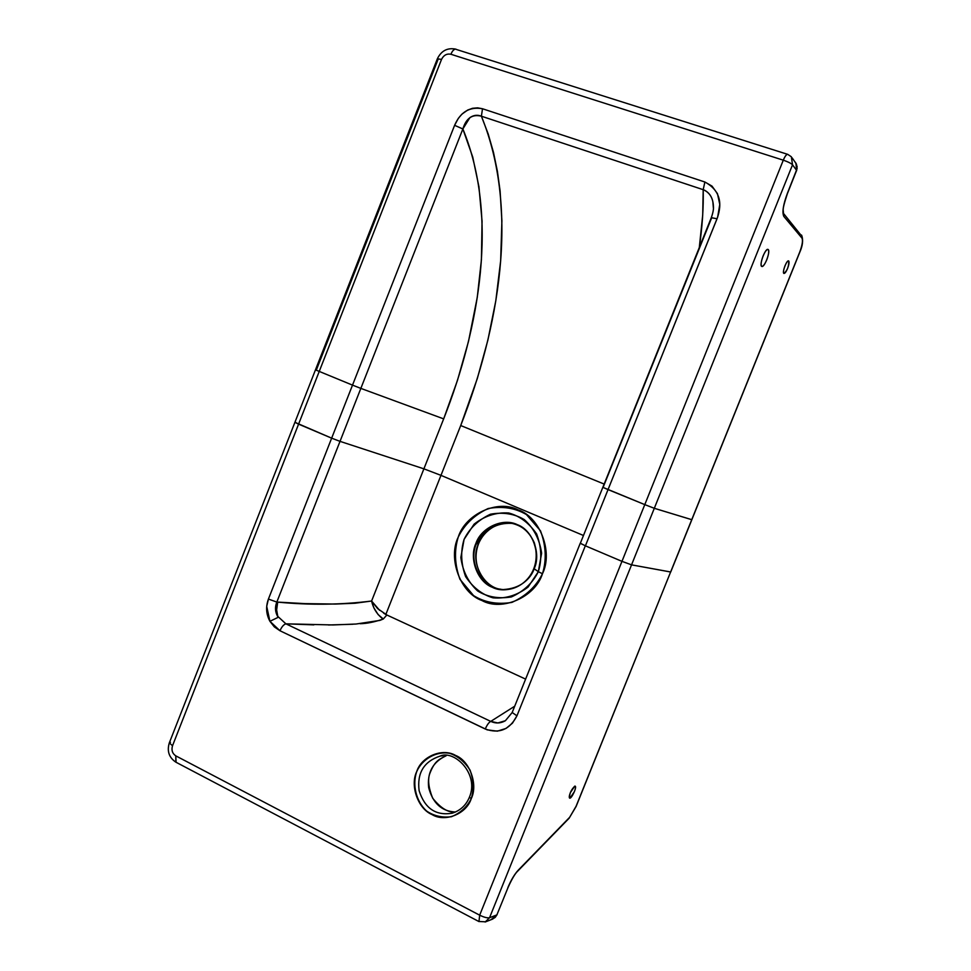 <?xml version="1.0" encoding="UTF-8"?>
<svg xmlns="http://www.w3.org/2000/svg" width="971" height="971" viewBox="0 0 971 971"><rect width="100%" height="100%" fill="white"/><g stroke="black" fill="none" stroke-linecap="round" stroke-linejoin="round"><path stroke-width="1.46" d="M383.569 613.114L385.815 614.509L440.968 475.353L583.474 535.494L440.968 475.353L385.815 614.509L386.846 614.983L377.67 608.647L371.59 601.025C373.167 608.028 376.614 613.745 381.919 618.163L383.302 619L386.846 614.983L525.614 679.117L386.846 614.983L383.302 619L379.892 620.396L355.993 624.037L332.932 624.948L285.899 623.831L490.743 721.392L514.727 706.196L490.743 721.392L497.868 722.958L505.381 720.725C500.575 723.456 495.696 723.674 490.743 721.392L285.899 623.831L313.851 624.875M360.107 623.698C366.844 623.588 374.575 622.023 383.302 619L378.144 614.594L373.896 607.907L371.59 601.025L379.612 610.31M713.406 208.231L712.848 201.725C711.779 196.445 709 192.61 704.509 190.195L703.198 189.685C703.611 207.624 702.312 226.898 699.302 247.496L702.713 214.992L703.198 189.685L481.398 116.204C477.453 114.627 473.63 115.088 469.903 117.612L462.864 128.961C498.973 216.46 479.82 326.924 443.674 418.877L457.462 380.414L468.508 341.367L477.259 297.429L481.41 259.864L482.053 221.097L478.946 186.845L472.731 157.059L462.864 128.961L360.848 388.388L443.674 418.877L423.902 468.835L440.968 475.353L423.902 468.835L371.59 601.025L423.902 468.835L340.02 441.356L276.832 602.056L305.028 603.634L335.129 604.059L354.913 603.246L371.59 601.025C341.161 604.86 309.87 605.224 277.706 602.117L276.638 609.909L277.791 616.379L285.899 623.831C283.678 624.523 281.699 626.829 279.976 630.749L485.257 729.015C487.054 724.888 488.886 722.339 490.743 721.392C488.886 722.339 487.054 724.888 485.257 729.015C499.215 734.027 509.775 729.634 516.936 715.833L512.19 712.496L516.936 715.833L512.445 723.189L506.012 728.432L497.358 731.163L487.236 729.864L279.976 630.749C281.699 626.829 283.678 624.523 285.899 623.831L277.791 616.379L276.638 609.909L277.706 602.117L276.444 603.04L275.509 608.817L276.347 613.599L278.155 617.325L269.926 621.306L279.976 630.749L274.32 626.878L269.926 621.306L278.155 617.325C275.169 612.422 274.72 607.336 276.832 602.056L268.421 599.083C265.605 606.79 266.115 614.206 269.926 621.306L266.709 606.365L268.421 599.083L331.657 438.164L298.583 424.133L172.51 745.764L169.318 742.876L170.471 742.33M328.477 624.984L352.861 624.244M442.994 755.717L440.094 756.093C423.878 761.482 416.899 773.025 419.132 790.734C424.8 808.382 435.773 815.883 452.049 813.237C435.773 815.883 424.8 808.382 419.132 790.734C416.899 773.025 423.878 761.482 440.094 756.093L442.994 755.717M455.508 812.011C441.781 811.416 432.835 803.284 428.672 787.651C427.058 772.528 432.896 761.895 446.187 755.729C432.896 761.895 427.058 772.528 428.672 787.651C432.835 803.284 441.781 811.416 455.508 812.011C448.347 812.848 440.713 808.224 432.629 798.138C428.478 787.578 427.556 779.312 429.874 773.365C434.777 760.839 438.856 759.504 446.211 755.729M538.335 571.688L534.159 568.775C528.831 584.918 506.377 594.762 492.346 587.297C477.501 581.884 468.811 558.495 475.899 543.432C481.106 527.569 503.16 517.47 517.325 524.68C532.302 529.838 541.417 553.47 534.159 568.775L538.335 571.688L541.612 553.227C539.633 539.378 533.844 528.163 524.267 519.594C514.399 513.732 503.136 511.935 490.476 514.205C478.375 519.873 469.588 528.26 464.089 539.366L460.849 557.5C462.682 571.142 468.277 582.297 477.635 590.963C487.357 597.007 498.609 598.998 511.389 596.947C523.709 591.4 532.691 582.976 538.335 571.688L528.066 587.079C517.264 595.332 505.588 598.925 493.037 597.845C482.138 594.653 472.998 587.589 465.631 576.628C460.946 563.69 460.436 551.273 464.089 539.366L474.103 524.17C484.675 515.892 496.205 512.166 508.707 512.991C519.691 515.953 528.977 522.92 536.587 533.868C541.478 546.94 542.061 559.551 538.335 571.688L542.461 573.752C546.697 559.964 546.03 545.641 540.471 530.797L526.464 514.594C515.261 507.967 502.48 505.94 488.122 508.537C474.418 514.97 464.454 524.486 458.239 537.084C454.088 550.569 454.659 564.649 459.963 579.311L473.557 595.587C484.578 602.457 497.334 604.727 511.851 602.421C525.845 596.133 536.053 586.581 542.461 573.752L538.335 571.688M574.82 786.109C571.13 789.739 569.37 793.732 569.564 798.077C571.106 799.594 577.15 787.275 575.208 786.158L574.82 786.109C575.864 786.231 575.718 788.088 574.395 791.668L569.965 798.126C568.909 798.028 569.042 796.171 570.378 792.579L574.82 786.109M456.564 49.521L787.712 154.353L791.353 156.78L792.542 164.803L654.308 508.294L691.74 519.679L799.643 252.314C802.277 245.262 803.053 240.529 801.973 238.126L783.815 216.399C781.983 212.455 783.16 204.796 787.36 193.387L796.621 170.386L792.542 164.803C791.086 163.322 788.003 161.781 783.294 160.179C784.956 156.246 786.425 154.304 787.712 154.353C786.425 154.304 784.956 156.246 783.294 160.179L450.896 54.255C452.45 50.626 454.161 48.938 456.042 49.205C454.161 48.938 452.45 50.626 450.896 54.255C446.781 53.466 443.662 55.177 441.538 59.389L437.351 58.806L441.538 59.389L298.583 424.133L294.917 422.312L331.657 438.164L268.421 599.083L276.832 602.056L340.02 441.356L331.657 438.164L352.509 385.123L360.848 388.388L462.864 128.961L454.598 125.32L352.509 385.123L315.466 369.866L352.509 385.123L454.598 125.32L458.361 118.316L461.965 114.117L467.706 110.039L472.586 108.279L477.647 107.854L482.502 108.752L704.873 182.002L712.022 186.129L717.46 193.666L719.778 204.444L717.642 217.152L608.04 489.602L644.78 504.617L783.294 160.179L450.896 54.255C446.781 53.466 443.662 55.177 441.538 59.389L172.51 745.764L169.318 742.876C166.83 751.117 169.003 757.538 175.848 762.162L175.775 755.851C172.353 753.508 171.26 750.146 172.51 745.764C171.26 750.146 172.353 753.508 175.775 755.851L176.091 762.284M478.97 921.576L479.674 915.18L175.775 755.851L479.674 915.18L478.97 921.576M492.054 919.319L495.198 917.401L496.885 914.888L489.542 917.741L485.136 922.025L489.542 917.741C487.357 918.165 484.068 917.316 479.674 915.18L621.962 561.347L585.331 545.799L516.936 715.833L585.331 545.799L580.355 543.226M471.238 798.672C474.006 789.678 473.617 780.162 470.073 770.137C464.526 761.592 457.717 755.984 449.67 753.326C436.052 750.935 422.203 759.164 416.729 771.569C412.129 784.41 415.928 801.366 426.609 811.04C433.758 815.943 442.023 817.837 451.418 816.732C460.472 812.994 467.075 806.962 471.238 798.672L469.43 797.191L471.238 798.672C466.468 814.001 444.949 822.607 431.998 814.548C418.064 808.94 409.823 785.539 416.729 771.569C421.402 756.494 442.533 747.634 455.617 755.462C469.673 760.827 478.29 784.483 471.238 798.672M476.494 543.602L478.375 543.93C484.857 529.511 496.035 522.653 511.923 523.357L513.028 523.539L511.923 523.357C496.035 522.653 484.857 529.511 478.375 543.93L476.494 543.602C467.306 563.046 483.655 590.769 503.451 589.543C483.655 590.769 467.306 563.046 476.494 543.602C482.988 529.146 494.19 522.277 510.115 522.968C494.19 522.277 482.988 529.146 476.494 543.602L475.899 543.432C468.811 558.495 477.501 581.884 492.346 587.297C506.377 594.762 528.831 584.918 534.159 568.775C541.417 553.47 532.302 529.838 517.325 524.68C503.16 517.47 481.106 527.569 475.899 543.432L476.494 543.602M502.444 589.482C484.116 588.912 469.6 562.088 478.375 543.93C469.6 562.088 484.116 588.912 502.444 589.482M535.349 565.292L536.708 556.771C535.191 537.315 526.318 526.051 510.115 522.968C521.124 524.741 529.207 531.38 534.366 542.91C542.643 572.053 521.026 590.817 503.451 589.543C519.849 588.475 530.482 580.391 535.349 565.292M514.424 523.915L511.923 523.357C501.424 520.978 484.893 528.042 478.485 543.93L478.485 543.93C469.406 568.169 487.843 588.499 500.757 589.203M576.07 806.294L569.127 818.225L517.774 871.06C515.152 873.451 511.911 878.925 508.051 887.494L507.857 887.664C511.013 880.114 514.484 874.276 518.283 870.137L569.613 817.351L576.106 806.464L569.115 818.237L518.283 870.137C514.484 874.276 511.013 880.114 507.857 887.664L508.015 887.251M508.039 887.518L497.067 914.451M491.108 919.598L496.885 914.888L489.542 917.741L631.551 564.855L489.542 917.741C487.357 918.165 484.068 917.316 479.674 915.18L644.78 504.617L654.308 508.294L792.542 164.803L796.621 170.386L797.094 166.454L795.37 162.291M477.659 543.481C480.669 535.652 486.265 529.486 494.433 525.02M792.13 157.848L796.426 164.087L797.106 168.566L787.36 193.387C783.16 204.796 781.983 212.455 783.815 216.399L801.973 238.126C803.053 240.529 802.277 245.262 799.643 252.314L670.73 571.992L631.551 564.855L621.962 561.347L631.551 564.855L670.621 572.004L575.961 806.573L691.753 519.643M542.461 573.752C535.13 597.262 501.825 611.718 481.871 600.491C460.375 593.002 447.704 558.519 458.239 537.084C465.315 514.145 497.722 499.155 518.016 509.86C539.767 516.766 553.336 551.783 542.461 573.752M169.318 742.876L294.917 422.312L295.803 422.446M768.279 249.596C769.153 251.307 768.644 254.718 766.75 259.84C764.614 264.719 762.89 266.867 761.555 266.297C760.645 264.622 761.155 261.211 763.06 256.028C765.221 251.113 766.956 248.964 768.279 249.596L768.049 249.426C765.233 247.884 758.849 265.69 761.762 266.442C764.383 267.923 770.61 251.598 768.279 249.596M788.755 261.017C789.362 262.255 788.962 264.767 787.554 268.554C785.988 272.159 784.726 273.749 783.791 273.337C783.172 272.123 783.573 269.61 784.981 265.799C786.571 262.17 787.833 260.58 788.755 261.017L788.598 260.908C786.619 259.815 781.886 272.936 783.937 273.446C787.287 270.545 788.889 266.406 788.755 261.017M316.315 370.109L437.933 59.729M603.112 487.369L711.525 218.159M787.712 154.353L791.353 156.78L792.542 164.803C791.086 163.322 788.003 161.781 783.294 160.179L644.78 504.617L602.845 487.321L608.04 489.602L717.035 218.754C723.128 201.98 719.086 189.721 704.873 182.002L482.502 108.752L481.398 116.204L488.182 133.949L493.486 152.411L497.419 171.394L500.089 190.899L501.898 220.818L500.66 260.75L495.817 300.755L487.891 340.093L477.331 378.472L460.715 425.541L604.156 484.068L460.715 425.541C498.536 329.048 520.213 211.581 481.398 116.204L703.198 189.685L704.873 182.002L703.198 189.685C709.68 192.452 713.078 198.011 713.406 206.35C713.734 209.008 713.03 212.783 711.306 217.674L711.282 217.722M443.674 418.877L360.848 388.388L340.02 441.356L423.902 468.835L443.674 418.877M580.33 543.287L711.306 217.674L717.035 218.754L711.282 217.71M482.502 108.752L481.398 116.204C472.331 113.923 466.153 118.171 462.864 128.961L454.598 125.32C460.436 111.956 469.733 106.434 482.502 108.752M796.499 170.69L787.42 193.581C784.313 202.866 782.905 208.413 783.209 210.234L783.815 216.399L783.196 213.074M801.973 238.126L801.378 234.97L801.973 238.126M800.286 234.29L783.548 213.499M799.558 252.509L799.691 252.448C802.689 245.845 803.369 240.153 801.718 235.37M440.968 475.353L460.715 425.541L440.968 475.353M799.691 252.448L691.838 519.691L654.308 508.294L631.551 564.855L654.308 508.294L644.78 504.617L621.962 561.347L585.416 545.836L608.04 489.602L585.416 545.836L580.33 543.323M352.509 385.123L331.657 438.164L340.02 441.356L360.848 388.388L352.509 385.123M294.917 422.312L437.351 58.806C441.283 50.723 447.473 47.494 455.909 49.157M576.106 806.464L670.658 571.919M580.245 543.275L512.166 712.544L505.381 720.725M452.049 813.237C460.278 810.651 466.068 805.311 469.418 797.215C479.504 773.741 454.088 749.551 440.094 756.093L442.667 755.741M175.848 762.162L478.812 921.491L485.67 921.807L492.613 919.1M497.079 914.743L492.685 919.076M795.88 163.067L796.681 170.568M670.73 571.992L691.838 519.703"/></g></svg>
